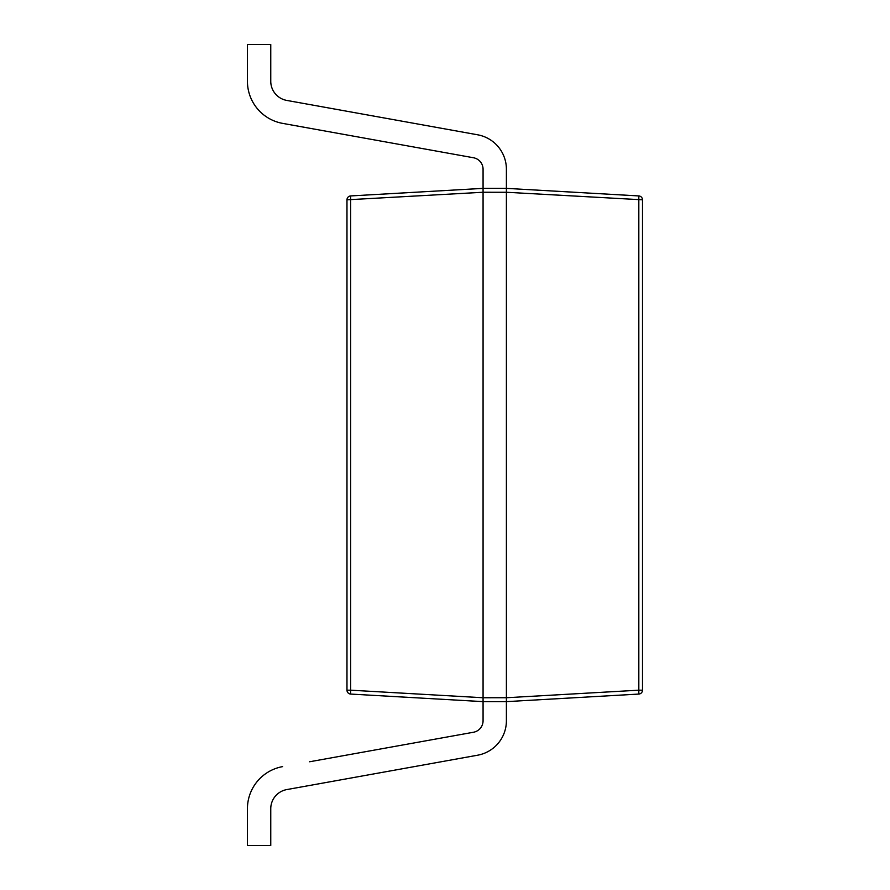 <?xml version="1.0" encoding="UTF-8"?>
<svg xmlns="http://www.w3.org/2000/svg" width="890" height="890" viewBox="0 0 890 890"><rect width="100%" height="100%" fill="white"/><g stroke="black" fill="none" stroke-linecap="round" stroke-linejoin="round"><path stroke-width="1.33" d="M309.642 761.762L473.469 732.248A11.67 11.67 0 0 0 483.07 720.767L483.07 701.631L350.638 694.067L350.638 690.184L483.07 697.749L506.399 697.738L506.399 169.234A34.999 34.999 0 0 0 477.607 134.791L286.758 100.414A19.447 19.447 0 0 1 270.76 81.279L270.76 44.5L247.431 44.5L247.431 81.279A42.776 42.776 0 0 0 282.62 123.376L473.469 157.753A11.67 11.67 0 0 1 483.07 169.234L483.07 188.369L506.399 188.369L638.82 195.934A3.894 3.894 0 0 1 642.491 199.816L642.491 690.184A3.894 3.894 0 0 1 638.82 694.067L506.399 701.631L483.07 701.631L483.07 188.369L350.638 195.934L350.638 690.184L346.978 690.184L346.978 199.816A3.894 3.894 0 0 1 350.638 195.934M346.978 199.816L483.07 192.251L506.399 192.262L642.491 199.816A3.894 3.894 0 0 0 638.82 195.934L638.82 690.184L642.491 690.184A3.894 3.894 0 0 1 638.82 694.067L638.82 690.184L506.399 697.738L506.399 720.767A34.999 34.999 0 0 1 477.607 755.21L309.642 785.47M477.607 755.21L286.758 789.586A19.447 19.447 0 0 0 270.76 808.721L270.76 845.5L247.431 845.5L247.431 808.721A42.776 42.776 0 0 1 282.62 766.624M346.978 690.184A3.894 3.894 0 0 0 350.638 694.067A3.894 3.894 0 0 1 346.978 690.184M309.642 128.238L282.62 123.376M477.607 134.791L309.642 104.531M506.399 188.369L506.399 169.234M506.399 701.631L506.399 720.767M642.491 613.088L642.491 642.157M642.569 642.157L642.569 642.981M642.569 656.286L642.491 656.865M642.491 642.391L642.491 656.631M642.569 656.865L642.491 660.447"/></g></svg>
